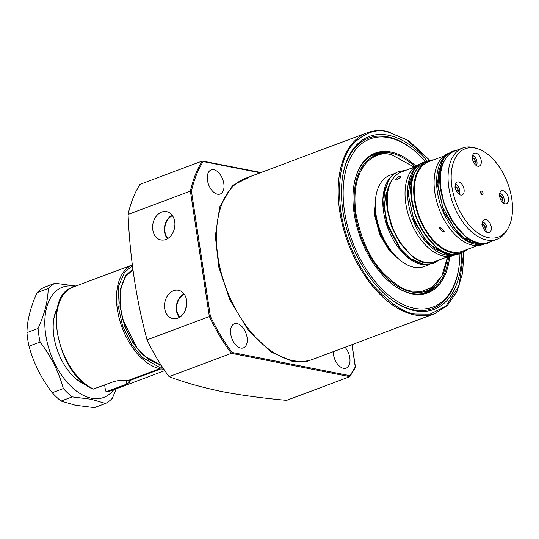 <?xml version="1.0" encoding="UTF-8"?>
<svg xmlns="http://www.w3.org/2000/svg" width="539" height="539" viewBox="0 0 539 539"><rect width="100%" height="100%" fill="white"/><g stroke="black" fill="none" stroke-linecap="round" stroke-linejoin="round"><path stroke-width="0.81" d="M213.794 169.738A12.875 7.533 69.5 0 0 211.126 169.92A12.875 7.533 69.5 0 0 207.913 182.499A12.875 7.533 69.5 0 0 217.493 194.208A12.875 7.533 69.5 0 0 220.161 194.033A12.875 7.533 69.5 0 0 223.368 181.448A12.875 7.533 69.5 0 0 213.794 169.738M237.059 323.575A12.875 7.533 69.5 0 0 234.391 323.757A12.875 7.533 69.5 0 0 231.177 336.336A12.875 7.533 69.5 0 0 240.758 348.053A12.875 7.533 69.5 0 0 243.426 347.871A12.875 7.533 69.5 0 0 246.64 335.292A12.875 7.533 69.5 0 0 237.059 323.575M333.25 351.677A12.875 7.533 69.5 0 0 343.478 368.312A12.875 7.533 69.5 0 0 346.146 368.13A12.875 7.533 69.5 0 0 349.979 359.479A12.875 7.533 69.5 0 0 345.054 347.257M461.613 252.555A92.331 54.028 -110.5 0 1 414.814 310.727A92.331 54.028 -110.5 0 1 387.46 296.504A92.331 54.028 -110.5 0 1 342.602 176.799A92.331 54.028 -110.5 0 1 388.269 135.208A92.331 54.028 -110.5 0 1 427.373 161.188M459.942 253.492A89.757 52.526 -110.5 0 1 458.837 267.856A89.757 52.526 -110.5 0 1 414.444 308.281A89.757 52.526 -110.5 0 1 344.576 211.733A89.757 52.526 -110.5 0 1 388.639 137.661A89.757 52.526 -110.5 0 1 415.232 151.486L414.451 150.826A91.044 53.28 69.5 0 0 387.474 136.798A91.044 53.28 69.5 0 0 342.521 177.304M387.063 296.174A91.044 53.28 69.5 0 0 413.649 309.871A91.044 53.28 69.5 0 0 458.682 268.867L458.837 267.856M415.232 151.486A89.757 52.526 -110.5 0 1 425.5 161.579M260.997 172.514L202.314 161.006L139.999 184.358A139.79 81.8 69.5 0 0 128.073 214.441C129.946 257.918 136.273 299.731 147.046 339.873A139.79 81.8 69.5 0 0 169.084 376.653C184.419 382.468 202.206 387.474 222.445 391.678C241.984 395.363 263.376 398.254 286.627 400.342L349.811 376.667L355.444 367.403M165.83 239.498A14.438 11.009 101.2 0 1 161.356 240.01A14.438 11.009 101.2 0 1 152.598 227.054A14.438 11.009 101.2 0 1 161.68 212.056A14.438 11.009 101.2 0 1 166.942 211.699A14.438 11.009 101.2 0 1 174.899 225.026A14.438 11.009 101.2 0 1 165.83 239.498M172.116 215.236A13.879 10.585 -78.8 0 0 167.488 238.71M177.729 318.172A14.438 11.009 101.2 0 1 173.255 318.677A14.438 11.009 101.2 0 1 164.496 305.721A14.438 11.009 101.2 0 1 173.578 290.723A14.438 11.009 101.2 0 1 178.84 290.366A14.438 11.009 101.2 0 1 186.797 303.693A14.438 11.009 101.2 0 1 177.729 318.172M184.015 293.903A13.879 10.585 -78.8 0 0 179.386 317.377M449.708 256.402A74.678 43.699 -110.5 0 1 412.274 293.944A74.678 43.699 -110.5 0 1 390.148 282.443A74.678 43.699 -110.5 0 1 353.874 185.625A74.678 43.699 -110.5 0 1 390.809 151.991A74.678 43.699 -110.5 0 1 415.879 166.12M415.023 166.746A73.937 43.268 69.5 0 0 390.351 152.901A73.937 43.268 69.5 0 0 375.036 153.938A73.937 43.268 69.5 0 0 353.827 185.915M389.926 282.254A73.937 43.268 69.5 0 0 411.607 293.452A73.937 43.268 69.5 0 0 426.928 292.414A73.937 43.268 69.5 0 0 448.65 256.483M172.419 215.647A13.334 10.167 -78.8 0 0 165.096 226.043A13.334 10.167 -78.8 0 0 167.925 238.44M174.879 225.376A13.334 10.167 -78.8 0 0 173.895 230.375M184.318 294.321A13.334 10.167 -78.8 0 0 176.994 304.71A13.334 10.167 -78.8 0 0 179.824 317.107M186.777 304.043A13.334 10.167 -78.8 0 0 185.793 309.042M385.035 153.622A73.937 43.268 69.5 0 0 373.588 154.538M319.061 356.993L305.357 361.986L292.623 361.501L270.753 351.826L248.27 330.313L229.863 299.927L218.807 267.128L215.324 236.048L219.73 206.882L232.612 185.45L251.295 176.152M351.906 344.69L355.275 366.965L350.074 375.717L232.033 352.432C223.853 341.45 216.631 329.383 210.351 316.231L191.439 191.15C194 179.743 197.907 169.866 203.163 161.538L260.249 172.797M128.073 214.441L190.388 191.089A139.79 81.8 69.5 0 1 202.314 161.006L203.163 161.538M147.046 339.873L209.354 316.521L190.388 191.089L191.439 191.15M169.084 376.653L231.393 353.308A139.79 81.8 69.5 0 1 209.354 316.521L210.351 316.231M350.074 375.717L349.811 376.667L231.393 353.308L232.033 352.432M425.446 292.92A73.937 43.268 69.5 0 0 434.677 286.088M160.521 364.263A50.578 29.598 -110.5 0 1 120.837 309.797A50.578 29.598 -110.5 0 1 132.958 269.783M422.542 293.627A73.573 43.053 69.5 0 0 423.863 293.169A73.573 43.053 69.5 0 0 424.092 293.088M372.456 155.299A73.573 43.053 69.5 0 0 372.233 155.387A73.573 43.053 69.5 0 0 370.933 155.912M113.689 389.758A58.859 34.442 -110.5 0 1 91.563 398.24A58.859 34.442 -110.5 0 1 45.748 334.928A58.859 34.442 -110.5 0 1 74.645 286.357A58.859 34.442 -110.5 0 1 74.961 286.418M76.012 286.027L55.018 283.251A65.293 38.208 69.5 0 0 48.193 288.486C48.038 300.533 44.663 313.853 38.067 328.446A65.293 38.208 69.5 0 0 40.115 342.016C51.01 356.239 58.744 371.748 63.332 388.552A65.293 38.208 69.5 0 0 72.199 396.879L91.293 399.264L105.543 403.455A65.293 38.208 69.5 0 0 112.361 398.22L116.235 388.808M57.404 307.998A45.983 26.91 69.5 0 0 53.752 319.304A45.983 26.91 69.5 0 0 76.087 378.917A45.983 26.91 69.5 0 0 86.274 385.035M56.993 309.972A44.144 25.832 69.5 0 0 53.644 320.038M75.527 378.439A44.144 25.832 69.5 0 0 84.663 383.815M72.199 396.879L61.089 401.043L75.339 405.24L94.426 407.625L105.543 403.455M63.332 388.552L52.216 392.715A65.293 38.208 69.5 0 0 61.089 401.043M40.115 342.016L29.005 346.179C33.499 362.801 41.233 378.311 52.216 392.715M38.067 328.446L26.95 332.61A65.293 38.208 69.5 0 0 29.005 346.179M48.193 288.486L37.083 292.65C30.528 307.095 27.145 320.415 26.95 332.61M55.018 283.251L43.902 287.415A65.293 38.208 69.5 0 0 37.083 292.65M163.108 368.218L161.343 367.982L160.892 364.977L160.251 364.479L160.986 364.991M161.343 367.982L160.892 368.892L128.599 380.992L128.498 380.359M132.325 264.925L72.96 287.172C41.597 295.992 58.084 375.663 93.186 389.118L113.81 381.592C118.486 380.278 123.027 379.995 127.426 380.763L159.726 368.663L160.177 367.753L159.719 364.741L159.086 364.243M160.251 364.479L159.699 364.647M128.599 380.992L130.317 381.908L126.652 384.125L106.54 391.664L105.536 390.91L104.647 385.028M106.54 391.664L111.681 390.512A55.18 32.293 69.5 0 1 106.54 391.664M445.605 156.384L441.953 161.053L437.129 183.583L444.055 212.602L458.972 234.371L468.573 241.344L478.517 244.201M414.781 169.226L412.908 171.941L408.057 193.508L414.215 221.677L428.101 243.433L446.831 254.779M465.48 220.39A47.149 27.59 69.5 0 0 507.65 228.981A47.149 27.59 69.5 0 0 498.211 165.365A47.149 27.59 69.5 0 0 477.574 148.703A47.149 27.59 69.5 0 0 451.85 168.673A47.149 27.59 69.5 0 0 465.48 220.39M477.574 148.703L475.331 147.996A48.739 28.52 69.5 0 0 462.651 148.016A48.739 28.52 69.5 0 0 452.928 156.586A48.739 28.52 69.5 0 0 462.833 222.102A48.739 28.52 69.5 0 0 496.857 239.303A48.739 28.52 69.5 0 0 506.431 230.982L507.65 228.981M473.026 154.417A6.899 4.036 -110.5 0 1 474.408 153.204A6.899 4.036 -110.5 0 1 479.986 156.876A6.899 4.036 -110.5 0 1 480.62 164.907A6.899 4.036 -110.5 0 1 479.245 166.12A6.899 4.036 -110.5 0 1 473.66 162.448A6.899 4.036 -110.5 0 1 473.026 154.417M500.232 192.005A6.899 4.036 -110.5 0 1 501.607 190.793A6.899 4.036 -110.5 0 1 507.186 194.464A6.899 4.036 -110.5 0 1 507.819 202.496A6.899 4.036 -110.5 0 1 506.444 203.708A6.899 4.036 -110.5 0 1 500.866 200.036A6.899 4.036 -110.5 0 1 500.232 192.005M483.072 220.842A6.899 4.036 -110.5 0 1 484.453 219.629A6.899 4.036 -110.5 0 1 490.032 223.301A6.899 4.036 -110.5 0 1 490.665 231.339A6.899 4.036 -110.5 0 1 489.291 232.552A6.899 4.036 -110.5 0 1 483.705 228.88A6.899 4.036 -110.5 0 1 483.072 220.842M455.873 183.253A6.899 4.036 -110.5 0 1 457.247 182.041A6.899 4.036 -110.5 0 1 462.833 185.712A6.899 4.036 -110.5 0 1 463.466 193.744A6.899 4.036 -110.5 0 1 462.091 194.956A6.899 4.036 -110.5 0 1 456.506 191.291A6.899 4.036 -110.5 0 1 455.873 183.253M480.835 191.48A1.839 1.078 -110.5 0 1 481.206 191.156A1.839 1.078 -110.5 0 1 482.688 192.133A1.839 1.078 -110.5 0 1 482.863 194.276A1.839 1.078 -110.5 0 1 482.493 194.599A1.839 1.078 -110.5 0 1 481.004 193.622A1.839 1.078 -110.5 0 1 480.835 191.48M481.495 194.276A1.839 1.078 69.5 0 0 480.66 192.046M429.516 264.534L424.092 266.569A48.739 28.52 -110.5 0 1 399.554 259.744L399.109 259.374A48.005 28.089 -110.5 0 1 389.764 249.153A48.005 28.089 -110.5 0 1 375.784 197.133L375.872 196.553A48.739 28.52 -110.5 0 1 380.163 183.853A48.739 28.52 -110.5 0 1 389.886 175.283L395.309 173.255M399.554 259.744A48.739 28.52 -110.5 0 1 390.068 249.368A48.739 28.52 -110.5 0 1 375.872 196.553M449.667 152.881L448.684 153.251A48.739 28.52 69.5 0 0 438.962 161.821A48.739 28.52 69.5 0 0 443.435 218.591A48.739 28.52 69.5 0 0 482.89 244.538L483.874 244.167M439.817 227.242L444.217 231.231L443.26 231.999L438.847 228.037L439.817 227.242M443.84 156.047L428.613 161.754A47.823 27.988 69.5 0 0 419.072 170.162A47.823 27.988 69.5 0 0 423.465 225.861A47.823 27.988 69.5 0 0 462.179 251.315L477.406 245.609M433.78 159.82A48.739 28.52 69.5 0 0 428.289 160.892A48.739 28.52 69.5 0 0 418.567 169.462A48.739 28.52 69.5 0 0 423.048 226.232A48.739 28.52 69.5 0 0 462.496 252.178A48.739 28.52 69.5 0 0 467.34 249.382M400.639 177.068L397.236 179.864L395.754 179.824L395.889 178.854L399.406 176.213L400.821 176.159L400.639 177.068M454.532 255.163L453.838 255.425A48.739 28.52 -110.5 0 1 414.39 229.479A48.739 28.52 -110.5 0 1 409.909 172.709A48.739 28.52 -110.5 0 1 419.632 164.139L420.326 163.876M410.779 254.752L400.484 243.224L392.399 227.943L387.615 209.873L387.615 192.969M455.475 184.156A6.434 3.766 -110.5 0 1 456.6 184.89L457.045 185.268A5.7 3.335 -110.5 0 1 459.821 192.659A5.7 3.335 -110.5 0 1 459.147 194.397M459.821 192.659L459.727 193.238A6.434 3.766 -110.5 0 1 459.363 194.532M455.401 184.399A5.7 3.335 -110.5 0 1 457.045 185.268M455.199 186.784A3.187 1.866 -110.5 0 1 456.681 187.289A3.187 1.866 -110.5 0 1 458.17 190.038A3.187 1.866 -110.5 0 1 457.665 192.564A3.187 1.866 -110.5 0 1 457.429 192.733M457.665 192.564L458.17 190.038L456.681 187.289L454.687 187.053M456.243 190.766L458.17 190.038M455.32 187.801L456.681 187.289M472.629 155.32A6.434 3.766 -110.5 0 1 473.754 156.054L474.205 156.425A5.7 3.335 -110.5 0 1 476.975 163.822A5.7 3.335 -110.5 0 1 476.301 165.554M476.975 163.822L476.887 164.395A6.434 3.766 -110.5 0 1 476.516 165.689M472.555 155.562A5.7 3.335 -110.5 0 1 474.205 156.425M472.353 157.94A3.187 1.866 -110.5 0 1 473.835 158.446A3.187 1.866 -110.5 0 1 475.324 161.201A3.187 1.866 -110.5 0 1 474.825 163.721A3.187 1.866 -110.5 0 1 474.583 163.89M474.825 163.721L475.324 161.201L473.835 158.446L471.841 158.217M473.397 161.922L475.324 161.201M472.474 158.958L473.835 158.446M482.674 221.751A6.434 3.766 -110.5 0 1 483.8 222.479L484.251 222.856A5.7 3.335 -110.5 0 1 487.02 230.247A5.7 3.335 -110.5 0 1 486.353 231.986M487.02 230.247L486.933 230.827A6.434 3.766 -110.5 0 1 486.562 232.12M482.607 221.987A5.7 3.335 -110.5 0 1 484.251 222.856M482.405 224.372A3.187 1.866 -110.5 0 1 483.881 224.878A3.187 1.866 -110.5 0 1 485.376 227.633A3.187 1.866 -110.5 0 1 484.871 230.153A3.187 1.866 -110.5 0 1 484.628 230.321M484.871 230.153L485.376 227.633L483.881 224.878L481.893 224.648M483.449 228.354L485.376 227.633M482.52 225.39L483.881 224.878M499.828 192.908A6.434 3.766 -110.5 0 1 500.96 193.642L501.405 194.02A5.7 3.335 -110.5 0 1 504.174 201.411A5.7 3.335 -110.5 0 1 503.507 203.149M504.174 201.411L504.086 201.99A6.434 3.766 -110.5 0 1 503.716 203.284M499.761 193.151A5.7 3.335 -110.5 0 1 501.405 194.02M499.559 195.536A3.187 1.866 -110.5 0 1 501.041 196.034A3.187 1.866 -110.5 0 1 502.53 198.79A3.187 1.866 -110.5 0 1 502.025 201.31A3.187 1.866 -110.5 0 1 501.782 201.485M502.025 201.31L502.53 198.79L501.041 196.034L499.047 195.805M500.603 199.511L502.53 198.79M499.673 196.546L501.041 196.034M293.075 360.598A96.562 56.507 69.5 0 0 313.078 359.237L434.865 313.604A96.562 56.507 -110.5 0 1 414.862 314.958A96.562 56.507 -110.5 0 1 343.013 227.108A96.562 56.507 -110.5 0 1 367.099 132.756L245.312 178.396A96.562 56.507 69.5 0 0 221.226 272.747A96.562 56.507 69.5 0 0 293.075 360.598M463.85 251.598L459.053 285.609L445.969 306.112L430.169 314.136L415.313 314.048C404.93 313.179 391.846 304.71 376.074 288.634C360.901 272.08 345.162 241.843 340.729 210.971C337.232 178.503 341.665 155.811 354.035 142.909C365.765 132.264 377.01 128.592 387.763 131.887L406.527 139.608L429.691 160.44M369.06 157.139A73.459 42.985 -110.5 0 1 384.678 153.595L372.233 155.387M370.677 156.067A73.573 43.053 -110.5 0 1 372.685 155.212M383.936 210.722L386.301 192.248M420.319 293.937A73.459 42.985 -110.5 0 0 434.421 286.344L436.112 284.626A72.408 42.372 -110.5 0 1 411.58 291.929A72.408 42.372 -110.5 0 1 355.679 216.84A72.408 42.372 -110.5 0 1 387.076 153.777A72.408 42.372 -110.5 0 1 390.762 154.282M447.606 256.773L441.798 276.136L432.211 287.233L421.666 291.431L411.85 291.134C404.075 290.481 394.285 284.141 382.481 272.114C369.646 258.1 360.827 238.723 356.03 213.99C349.016 163.661 377.502 149.438 391.233 154.808M434.421 286.344L424.314 293A73.573 43.053 -110.5 0 1 422.239 293.681M375.865 196.627L374.423 214.603L379.84 235.024L389.549 250.911L399.5 259.704M375.218 206.895A41.382 24.215 69.5 0 0 392.264 252.387M163.782 369.208A55.18 32.293 -110.5 0 1 160.892 368.892M159.726 368.663A55.18 32.293 -110.5 0 1 119.294 318.744A55.18 32.293 -110.5 0 1 132.325 264.939M72.96 287.172A55.18 32.293 69.5 0 0 58.064 336.215A55.18 32.293 69.5 0 0 93.698 389.131M132.857 269.049L125.567 275.779L120.547 288.506L119.975 306.509L124.684 326.25L133.227 343.282L143.044 355.12L159.719 364.741M126.113 380.581L126.652 384.125M160.177 367.753L142.208 357.317L131.657 344.414L122.589 325.906L117.819 304.656L118.802 285.596L124.489 272.438L132.426 265.74M489.035 242.233C462.253 255.25 425.978 186.777 444.992 159.611C447.532 155.367 450.813 152.476 454.828 150.947A48.739 28.52 69.5 0 0 445.106 159.517A48.739 28.52 69.5 0 0 449.58 216.287A48.739 28.52 69.5 0 0 489.035 242.233L496.857 239.303M449.102 153.265A48.739 28.52 69.5 0 0 441.475 160.878A48.739 28.52 69.5 0 0 445.066 215.93A48.739 28.52 69.5 0 0 483.2 244.255M427.555 264.716A48.739 28.52 -110.5 0 1 390.593 234.647A48.739 28.52 -110.5 0 1 387.703 181.03A48.739 28.52 -110.5 0 1 393.713 174.407M470.163 242.658L470.702 241.526M441.475 163.533L440.323 163.027M459.983 253.121C433.201 266.131 396.933 197.665 415.94 170.499C418.48 166.255 421.761 163.364 425.776 161.835A48.739 28.52 69.5 0 0 416.054 170.405A48.739 28.52 69.5 0 0 420.535 227.175A48.739 28.52 69.5 0 0 459.983 253.121L462.496 252.178M391.84 180.37A47.823 27.988 -110.5 0 1 401.38 171.961C397.438 173.464 394.218 176.293 391.725 180.457C373.076 207.117 408.656 274.29 434.939 261.523A47.823 27.988 -110.5 0 1 396.232 236.069A47.823 27.988 -110.5 0 1 391.84 180.37M453.373 255.291A48.739 28.52 -110.5 0 1 415.717 226.218A48.739 28.52 -110.5 0 1 412.423 171.766A48.739 28.52 -110.5 0 1 419.369 164.536M440.794 172.365L440.403 185.989L443.981 203.311L452.41 221.307L464.389 235.314M422.145 264.049L412.16 259.993L401.676 250.83L386.396 222.23L383.627 196.142L388.181 181.205M411.742 183.247L411.358 196.876L414.929 214.192L423.364 232.194L435.337 246.202M429.873 160.386L409.121 140.996L387.352 131.375C380.123 129.966 373.372 130.425 367.099 132.756M464.018 251.518L462.55 273.226L456.924 291.579L447.491 305.364L434.865 313.604M355.471 367.241L352.055 344.637M384.678 153.595L390.815 154.289L414.262 167.13M424.314 293L423.863 293.169M436.112 284.626L443.786 272.721L447.828 256.692M159.315 364.236L148.306 359.142L137.714 349.137L122.616 319.391L119.853 303.066L120.83 288.271L125.398 276.729L132.951 269.749M164.752 370.63L111.681 390.512M448.354 256.497L434.939 261.523M462.651 148.016L454.828 150.947M428.289 160.892L425.776 161.835M414.794 166.935L401.38 171.961M439.278 259.899L433.302 263.571L424.247 264.575L409.701 258.194L399.709 248.196L388.269 227.317L383.593 205.393L384.502 191.244L388.484 180.545C391.112 176.145 394.548 173.127 398.799 171.496L405.719 170.337M387.494 193.036L387.224 209.22L391.543 226.717L399.783 242.745L410.624 254.765M491.15 241.438L487.66 243.204L478.605 244.207L464.059 237.82L454.067 227.829L442.627 206.949L437.951 185.025L438.861 170.87L442.842 160.177C445.47 155.771 448.906 152.759 453.158 151.122L456.944 150.159M461.808 252.441L458.318 254.199L449.263 255.203L434.71 248.823L424.725 238.824L413.285 217.945L408.609 196.021L409.519 181.865L413.501 171.173C416.128 166.767 419.564 163.755 423.816 162.118L427.602 161.154"/></g></svg>
